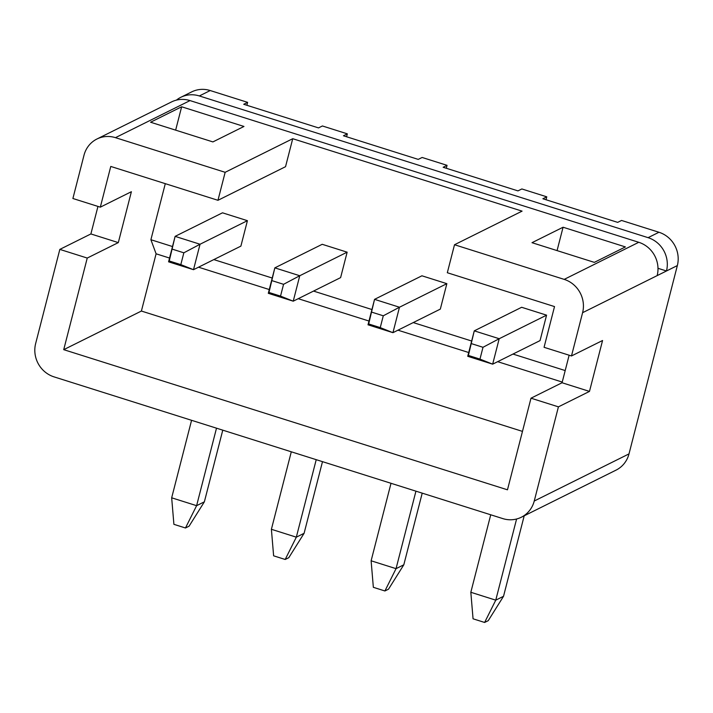 <?xml version="1.0" encoding="UTF-8"?>
<svg xmlns="http://www.w3.org/2000/svg" width="713" height="713" viewBox="0 0 713 713"><rect width="100%" height="100%" fill="white"/><g stroke="black" fill="none" stroke-linecap="round" stroke-linejoin="round"><path stroke-width="1.07" d="M546.024 199.747L546.773 196.824L521.845 188.954L517.959 190.888L443.165 167.27L447.051 165.336L422.123 157.466L418.237 159.391L343.452 135.773L347.338 133.839L322.401 125.969L318.524 127.903L243.73 104.285L247.616 102.351L210.219 90.542L199.346 95.952A26.916 25.481 -116.4 0 0 180.826 97.298A26.916 25.481 -116.4 0 0 176.423 100.123M217.964 200.3L225.156 172.305L292.731 138.705L285.539 166.69L217.964 200.3L110.773 166.441L100.319 207.162L131.388 191.708L118.313 242.607L87.244 258.053L59.83 249.398L35.65 343.55A26.916 25.481 -116.4 0 0 54.045 376.874L502.781 518.592A26.916 25.481 -116.4 0 0 521.301 517.246A26.916 25.481 -116.4 0 0 534.242 501.016L558.422 406.856L589.482 391.41L602.556 340.511L571.487 355.956L582.592 312.695A26.916 25.481 -116.4 0 0 564.197 279.38L638.759 242.295A26.916 25.481 63.6 0 1 657.154 275.619L666.477 270.985A26.916 25.481 -116.4 0 0 648.081 237.661L658.955 232.26L621.558 220.451L617.681 222.376L542.887 198.758L546.773 196.824M658.955 232.26A26.916 25.481 63.6 0 1 677.35 265.575L629 453.896A26.916 25.481 63.6 0 1 616.059 470.125L521.301 517.246M446.302 168.259L447.051 165.336M346.58 136.762L347.338 133.839M563.074 227.233L625.39 246.921L594.33 262.366L532.005 242.687L563.074 227.233L557.067 250.602M564.197 279.38L454.511 244.737L522.076 211.137L292.731 138.705M638.759 242.295L190.023 100.586L115.461 137.662A26.916 25.481 -116.4 0 0 96.941 139.008A26.916 25.481 -116.4 0 0 84 155.238L72.895 198.499L100.319 207.162M225.156 172.305L115.461 137.662M181.646 106.781L243.971 126.459L212.902 141.914L150.577 122.226L181.646 106.781L175.648 130.14M571.487 355.956L544.064 347.302L554.518 306.581L447.318 272.731L454.511 244.737M546.577 315.164L521.649 307.285L474.27 330.85L499.198 338.72L546.577 315.164L540.044 340.609L492.665 364.165L467.737 356.295L474.27 330.85L468.396 355.448L479.965 359.102L483.004 347.293L471.436 343.639M446.855 283.667L421.927 275.797L374.548 299.353L399.476 307.232L446.855 283.667L440.322 309.112L392.943 332.677L368.015 324.807L374.548 299.353L368.683 323.96L380.252 327.615L383.282 315.797L371.714 312.142M246.867 105.274L247.616 102.351M180.826 97.298L191.699 91.888A26.916 25.481 63.6 0 1 210.219 90.542M247.42 220.682L222.492 212.813L175.113 236.368L200.041 244.247L247.42 220.682L240.887 246.128L193.508 269.692L168.58 261.823L175.113 236.368L169.239 260.976L180.817 264.621L183.847 252.812L172.279 249.158M165.291 183.66L150.898 239.72L172.501 246.546M565.195 370.564L512.977 354.067M471.658 341.019L413.255 322.579M371.936 309.531L313.542 291.082M272.223 278.034L213.82 259.594M347.142 252.179L322.214 244.301L274.835 267.865L299.763 275.735L347.142 252.179L340.609 277.624L293.23 301.18L268.302 293.31L274.835 267.865L268.961 292.464L280.53 296.118L283.56 284.309L271.992 280.655M118.313 242.607L90.89 233.944L97.957 206.413M59.83 249.398L90.89 233.944M589.482 391.41L562.067 382.747L569.134 355.217M558.422 406.856L530.998 398.193L562.067 382.747M87.244 258.053L63.724 349.664L507.469 489.813L530.998 398.193M648.081 237.661L199.346 95.952M677.35 265.575L666.477 270.985L657.992 268.302M96.941 139.008L171.512 101.932A26.916 25.481 63.6 0 1 190.023 100.586M169.551 258.053L156.094 253.801L141.397 311.046L63.724 349.664M156.094 253.801L150.898 239.72M141.397 311.046L522.469 431.392M562.236 382.07L497.674 361.678M468.699 352.525L397.961 330.181M368.986 321.037L298.239 298.694M269.264 289.54L198.517 267.197M222.768 430.162L204.373 501.818L189.079 526.185L185.469 527.985L173.901 524.331L171.673 497.808L196.61 505.677L204.373 501.818M216.502 428.183L196.61 505.677L185.469 527.985M191.574 420.305L171.673 497.808M183.847 252.812L200.041 244.247L193.508 269.692L180.817 264.621M169.239 260.976L168.58 261.823M322.49 461.65L304.094 533.306L288.801 557.682L285.191 559.473L273.623 555.819L271.395 529.296L296.323 537.174L304.094 533.306M316.224 459.671L296.323 537.174L285.191 559.473M291.296 451.801L271.395 529.296M283.56 284.309L299.763 275.735L293.23 301.18L280.53 296.118M268.961 292.464L268.302 293.31M422.212 493.146L403.808 564.803L388.514 589.179L384.913 590.97L373.345 587.316L371.116 560.792L396.045 568.662L403.808 564.803M415.937 491.168L396.045 568.662L384.913 590.97M391.009 483.289L371.116 560.792M383.282 315.797L399.476 307.232L392.943 332.677L380.252 327.615M368.683 323.96L368.015 324.807M524.198 515.802L503.53 596.291L488.236 620.666L484.626 622.458L473.058 618.804L470.83 592.28L495.758 600.159L503.53 596.291M516.595 518.993L495.758 600.159L484.626 622.458M490.731 514.786L470.83 592.28M483.004 347.293L499.198 338.72L492.665 364.165L479.965 359.102M468.396 355.448L467.737 356.295M657.154 275.619L582.592 312.695M534.242 501.016L629 453.896"/></g></svg>
